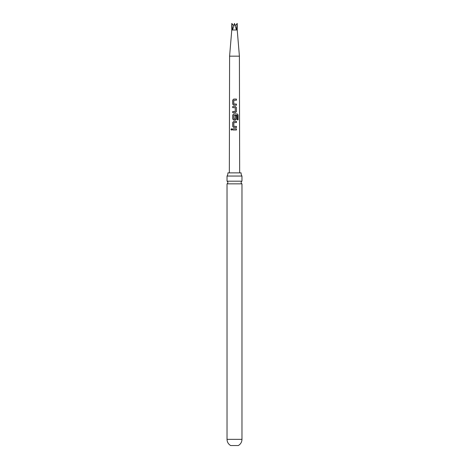 <?xml version="1.0" encoding="UTF-8"?>
<svg xmlns="http://www.w3.org/2000/svg" width="469" height="469" viewBox="0 0 469 469"><rect width="100%" height="100%" fill="white"/><g stroke="black" fill="none" stroke-linecap="round" stroke-linejoin="round"><path stroke-width="0.7" d="M230.941 129.415L231.487 128.705L232.108 129.415L231.481 130.124L230.941 129.415M231.516 130.124L231.018 129.415L231.522 128.705M227.031 176.051L241.969 176.051A4.936 4.936 0 0 1 241.125 172.873L227.875 172.873A4.936 4.936 0 0 1 227.031 176.051L227.031 181.181L241.969 181.181A1.489 1.489 0 0 0 241.969 183.848L227.031 183.848L227.031 439.347C227.125 442.079 228.339 444.143 230.684 445.55L238.316 445.55C240.661 444.143 241.875 442.079 241.969 439.347L227.031 439.347M227.031 181.181A1.489 1.489 0 0 1 227.031 183.848M236.44 105.208L233.732 105.208L232.694 104.141L232.688 100.132L233.726 99.065L236.435 99.065L236.435 100.208L233.797 100.284L233.802 103.989L236.44 104.065L236.44 105.208M236.44 107.577L236.446 111.581L235.338 112.654L232.7 112.654L232.7 111.511L235.256 111.429L235.25 107.729L232.694 107.653L232.694 106.51L235.332 106.504L236.44 107.577L236.446 111.581M237.255 119.83L237.185 115.222L233.814 115.298L233.896 119.079L235.262 118.997L235.256 115.743L236.446 115.743L236.446 119.026L235.344 120.093L233.75 120.099L232.7 119.026L232.7 115.022L233.744 113.949L237.314 113.949L238.1 115.022L238.105 119.83L237.255 119.83M236.452 127.539L233.761 127.539L232.706 126.472L232.7 122.462L233.755 121.395L236.446 121.395L236.446 122.538L233.832 122.614L233.838 126.319L236.452 126.396L236.452 127.539M236.452 129.983L232.706 129.983L232.706 128.84L236.452 128.84L236.452 129.983M231.774 29.993L231.774 23.45L232.571 29.993L236.429 29.993L234.5 23.45L232.571 29.993L231.774 29.993L229.593 56.169L239.407 56.169L239.659 172.873M237.226 29.993L237.226 23.45L236.429 29.993L237.226 29.993L239.407 56.169M237.226 23.45L235.215 25.648M231.774 23.45L233.785 25.648M232.747 129.983L232.706 128.84M232.747 128.84L236.452 128.84M236.411 128.84L236.411 129.983M233.779 127.539L232.706 126.472M233.92 126.396L236.452 126.396M236.411 126.396L236.411 127.539M232.741 126.472L232.741 122.462L233.755 121.395L236.446 121.395M236.405 121.395L236.405 122.538M233.767 120.099L232.741 119.026L232.741 115.022L233.761 113.949L237.255 113.949L238.1 115.022M238.023 115.022L238.023 119.83M235.245 115.743L236.405 115.743L236.446 119.026M236.405 119.026L235.327 120.093M235.168 119.073L233.896 119.079M236.399 111.581L235.321 112.654M232.735 107.653L232.735 106.51L235.332 106.504L236.399 107.577M235.162 111.505L232.7 111.511M232.735 112.654L232.735 111.511M233.75 105.208L232.694 104.141M233.884 104.065L236.44 104.065M236.399 104.065L236.399 105.208M232.73 104.141L232.73 100.132L233.726 99.065L236.435 99.065M236.394 99.065L236.394 100.208M241.969 183.848L241.969 439.347M241.969 176.051L241.969 181.181M229.593 56.169L229.341 172.873"/></g></svg>
